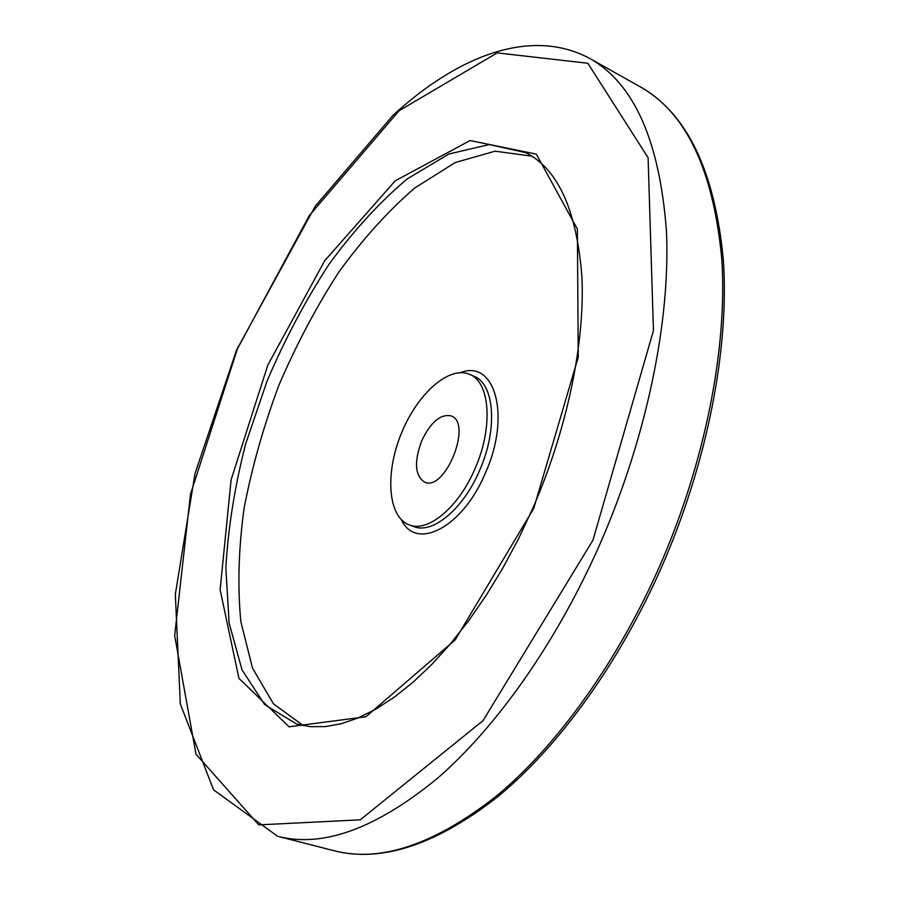 <?xml version="1.0" encoding="UTF-8"?>
<svg xmlns="http://www.w3.org/2000/svg" width="899" height="899" viewBox="0 0 899 899"><rect width="100%" height="100%" fill="white"/><g stroke="black" fill="none" stroke-linecap="round" stroke-linejoin="round"><path stroke-width="1.35" d="M421.811 440.555C430.835 421.968 440.589 413.754 451.084 415.9C472.941 422.788 445.106 492.214 424.542 482.1C414.866 475.571 413.956 461.726 421.811 440.555M474.964 468.75C493.472 427.328 490.067 381.828 469.514 374.355C448.781 365.354 416.81 394.346 401.01 434.251C384.873 474.02 387.975 517.06 409.169 524.87C427.812 532.837 458.58 507.508 474.964 468.75M531.815 156.145L495.091 151.189L455.242 162.528L414.608 188.105C387.795 211.31 362.443 239.437 338.552 272.487C315.931 307.604 296.041 345.205 278.892 385.3C263.598 426.126 252.012 467.053 244.123 508.081C238.561 548.469 237.471 586.328 240.831 621.625L252.54 668.193L273.521 703.917L303.502 725.695M409.169 524.87L413.675 526.544C432.374 534.523 463.165 509.272 479.538 470.57C498.024 429.216 494.529 383.749 473.919 376.254L469.514 374.355M401.426 519.836C416.012 551.256 462.547 527.78 485.314 473.2C511.317 415.821 494.899 358.825 460.434 372.647M525.791 152.639L489.202 144.548L448.815 154.032L407.247 178.901C379.67 202.129 353.543 230.661 328.865 264.508C305.469 300.558 284.927 339.26 267.228 380.614L245.674 443.836C234.729 486.528 228.121 527.882 225.84 567.91L229.144 623.198L242.033 669.901L264.677 704.647L296.737 724.077L310.413 726.65L325.247 726.606L341.193 723.751L358.105 717.964L375.827 709.154L394.144 697.298L412.832 682.408L431.644 664.597L450.32 643.987L468.626 620.782L486.28 595.25L503.058 567.674L518.712 538.4L533.006 507.823C567.269 429.003 584.889 343.137 581.945 277.319C576.866 210.658 558.155 169.102 525.791 152.639M533.77 508.317L578.248 357.117L577.394 229.088L536.298 154.111L470.11 140.547L395.234 180.811L324.719 260.721L267.778 365.196L231.122 479.785L220.12 589.744L238.943 678.408L289.073 726.785L365.915 716.761L455.209 639.863L533.77 508.317M592.958 540.175L653.449 330.54L648.1 157.707L587.822 63.256L497.169 52.895L399.066 110.746L309.222 215.693L237.415 348.857L190.509 494.135L174.664 635.627L195.982 754.16L258.788 824.889L360.274 819.809L483.021 720.65L592.958 540.175M659.473 566.572C705.367 461.985 727.594 347.486 721.818 259.227C713.345 169.933 686.151 112.454 640.234 86.81C687.353 113.566 715.087 171.653 723.425 261.036C729.28 349.262 707.21 463.154 661.552 567.202C619.287 662.945 559.425 745.563 499.282 795.491C437.172 844.476 382.086 862.883 334.012 850.724C380.558 862.826 434.846 844.487 496.866 795.716C556.897 745.788 617.006 662.788 659.473 566.572M589.486 58.311C530.646 26.948 457.4 56.075 392.874 115.465L315.335 206.073L236.617 349.913L194.982 473.694L175.327 594.351L180.317 703.917L213.546 789.839L277.634 836.284C322.64 848.027 375.849 828.754 437.262 778.467C496.742 726.999 557.02 641.819 600.24 543.446C646.965 436.532 670.643 319.965 666.429 230.74C659.563 140.559 633.919 83.079 589.486 58.311L640.234 86.81M277.634 836.284L334.012 850.724"/></g></svg>
